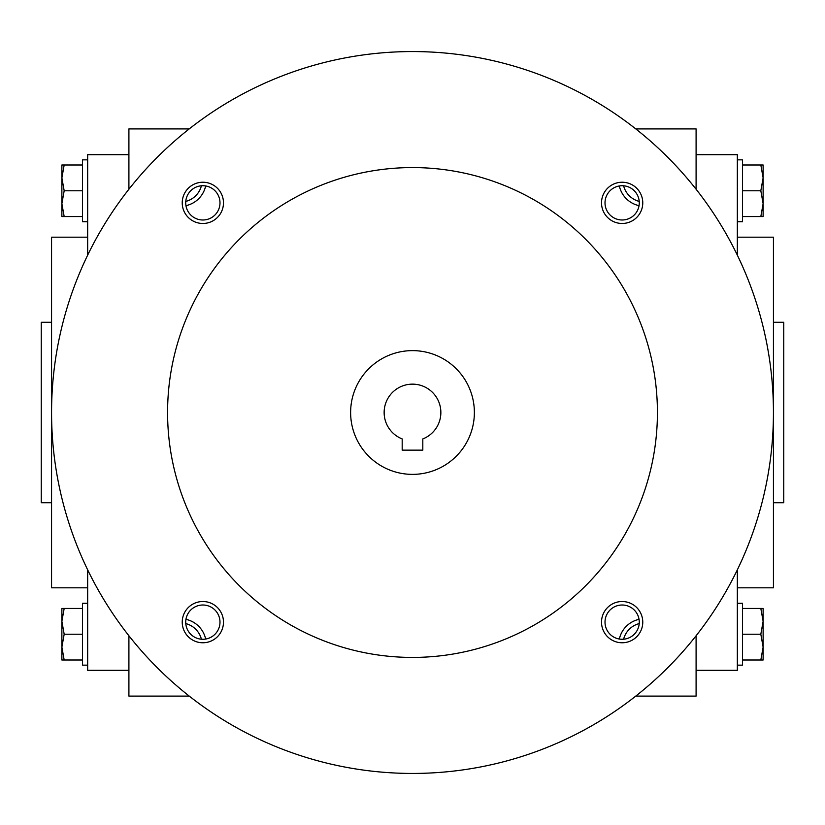<?xml version="1.0" encoding="UTF-8"?>
<svg xmlns="http://www.w3.org/2000/svg" width="825" height="825" viewBox="0 0 825 825"><rect width="100%" height="100%" fill="white"/><g stroke="black" fill="none" stroke-linecap="round" stroke-linejoin="round"><path stroke-width="1.24" d="M639.22 201.403A21.594 21.594 0 0 1 623.597 185.78M189.224 128.906L128.906 128.906L128.906 189.224M128.906 635.776L128.906 696.094L189.224 696.094M696.094 189.224L696.094 128.906L635.776 128.906M635.776 696.094L696.094 696.094L696.094 635.776M639.055 205.662A25.781 25.781 0 0 1 619.338 185.945M185.945 205.662A25.781 25.781 0 0 0 205.662 185.945M619.338 639.055A25.781 25.781 0 0 1 639.055 619.338M205.662 639.055A25.781 25.781 0 0 0 185.945 619.338M773.438 502.734L783.75 502.734L783.75 322.266L773.438 322.266M737.344 587.812L773.438 587.812L773.438 237.188L737.344 237.188M696.094 670.312L737.344 670.312L737.344 569.827M737.344 255.172L737.344 154.688L696.094 154.688M128.906 670.312L87.656 670.312L87.656 569.827M87.656 255.172L87.656 154.688L128.906 154.688M87.656 587.812L51.562 587.812L51.562 237.188L87.656 237.188M51.562 502.734L41.25 502.734L41.25 322.266L51.562 322.266M201.403 639.22A21.594 21.594 0 0 0 185.78 623.597M623.597 639.22A21.594 21.594 0 0 1 639.22 623.597M185.78 201.403A21.594 21.594 0 0 0 201.403 185.78M422.812 450.141L402.188 450.141L402.188 438.921A28.359 28.359 0 0 1 389.885 395.392A28.359 28.359 0 0 1 435.115 395.392A28.359 28.359 0 0 1 422.812 438.921L422.812 450.141M51.562 412.5A360.938 360.938 0 0 0 592.969 725.082A360.938 360.938 0 0 0 592.969 99.918A360.938 360.938 0 0 0 51.562 412.5M167.578 412.5A244.922 244.922 0 0 0 534.961 624.607A244.922 244.922 0 0 0 534.961 200.392A244.922 244.922 0 0 0 167.578 412.5M601.518 202.857A20.625 20.625 0 0 0 632.455 220.718A20.625 20.625 0 0 0 632.455 184.996A20.625 20.625 0 0 0 601.518 202.857M182.232 622.143A20.625 20.625 0 0 0 213.17 640.004A20.625 20.625 0 0 0 213.17 604.282A20.625 20.625 0 0 0 182.232 622.143M182.232 202.857A20.625 20.625 0 0 0 213.17 220.718A20.625 20.625 0 0 0 213.17 184.996A20.625 20.625 0 0 0 182.232 202.857M601.518 622.143A20.625 20.625 0 0 0 632.455 640.004A20.625 20.625 0 0 0 632.455 604.282A20.625 20.625 0 0 0 601.518 622.143M350.625 412.5A61.875 61.875 0 0 0 443.438 466.084A61.875 61.875 0 0 0 443.438 358.916A61.875 61.875 0 0 0 350.625 412.5M605.014 622.143A17.139 17.139 0 0 0 630.712 636.982A17.139 17.139 0 0 0 630.712 607.303A17.139 17.139 0 0 0 605.014 622.143M185.718 202.857A17.139 17.139 0 0 0 211.427 217.697A17.139 17.139 0 0 0 211.427 188.017A17.139 17.139 0 0 0 185.718 202.857M185.718 622.143A17.139 17.139 0 0 0 211.427 636.982A17.139 17.139 0 0 0 211.427 607.303A17.139 17.139 0 0 0 185.718 622.143M605.014 202.857A17.139 17.139 0 0 0 630.712 217.697A17.139 17.139 0 0 0 630.712 188.017A17.139 17.139 0 0 0 605.014 202.857M64.175 608.438L61.875 621.328L64.175 634.219L61.875 647.109L61.875 608.438L82.5 608.438M82.5 634.219L64.175 634.219M61.875 660L61.875 647.109L64.175 660L61.875 660M87.656 665.156L82.5 665.156L82.5 603.281L87.656 603.281M82.5 660L64.175 660M64.175 165L61.875 177.891L64.175 190.781L61.875 203.672L61.875 165L82.5 165M82.5 190.781L64.175 190.781M61.875 216.562L61.875 203.672L64.175 216.562L61.875 216.562M87.656 221.719L82.5 221.719L82.5 159.844L87.656 159.844M82.5 216.562L64.175 216.562M760.825 660L763.125 647.109L760.825 634.219L763.125 621.328L763.125 660L742.5 660M742.5 634.219L760.825 634.219M763.125 608.438L763.125 621.328L760.825 608.438L763.125 608.438M737.344 603.281L742.5 603.281L742.5 665.156L737.344 665.156M742.5 608.438L760.825 608.438M760.825 216.562L763.125 203.672L760.825 190.781L763.125 177.891L763.125 216.562L742.5 216.562M742.5 190.781L760.825 190.781M763.125 165L763.125 177.891L760.825 165L763.125 165M737.344 159.844L742.5 159.844L742.5 221.719L737.344 221.719M742.5 165L760.825 165"/></g></svg>
